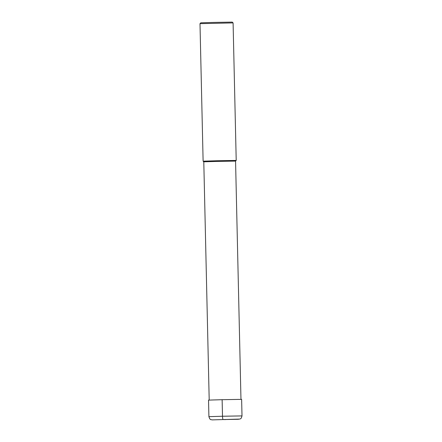 <?xml version="1.0" encoding="UTF-8"?>
<svg xmlns="http://www.w3.org/2000/svg" width="442" height="442" viewBox="0 0 442 442"><rect width="100%" height="100%" fill="white"/><g stroke="black" fill="none" stroke-linecap="round" stroke-linejoin="round"><path stroke-width="0.66" d="M209.199 400.06L203.79 161.816L216.834 161.413L235.564 161.092L240.967 399.341M235.564 161.092L236.21 160.418L216.702 160.75L203.116 161.17L203.79 161.816M233.089 22.907L232.243 22.1L213.713 22.42L200.801 22.813L199.994 23.658L233.089 22.907L236.21 160.418M222.127 399.695L222.497 416.242L208.911 416.657L208.536 400.109L222.127 399.695L241.63 399.358L242.006 415.905L222.497 416.242A3.309 0.591 88.6 0 0 223.166 419.557L225.536 419.591M223.166 419.557L238.558 419.276L223.166 419.557M199.994 23.658L203.116 161.17M208.911 416.657C210.287 420.828 211.066 419.248 212.044 419.889L239.846 419.082C240.47 418.419 240.934 419.696 242.006 415.905"/></g></svg>

